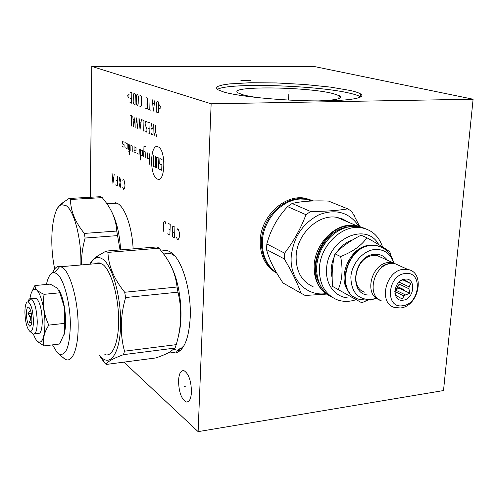 <?xml version="1.0" encoding="UTF-8"?>
<svg xmlns="http://www.w3.org/2000/svg" width="498" height="498" viewBox="0 0 498 498"><rect width="100%" height="100%" fill="white"/><g stroke="black" fill="none" stroke-linecap="round" stroke-linejoin="round"><path stroke-width="0.75" d="M123.896 362.133L198.123 431.635L443.513 390.557L473.1 99.22L313.522 66.365L91.781 66.415L90.287 197.27M191.475 392.026C190.989 399.103 189.203 402.428 186.109 402.017C181.347 399.041 178.826 391.951 178.539 380.733C178.981 373.606 180.786 370.244 183.943 370.643C188.674 373.587 191.182 380.715 191.475 392.026M198.123 431.635L211.146 103.796L91.781 66.415M161.607 251.285C164.925 249.616 168.424 250.264 172.096 253.221C182.61 261.232 191.406 291.542 190.224 317.351C188.923 338.484 184.129 350.362 175.844 352.976L169.992 352.005M111.689 203.477L116.451 203.022C124.214 205.213 132.107 226.316 133.128 248.876M473.1 99.22L211.146 103.796M276.9 273.24C265.54 266.698 259.981 255.76 260.224 240.441C260.865 216.306 284.42 194.276 304.888 198.179L313.622 200.974M182.056 66.651L181.484 66.396M174.779 255.885L170.584 253.382L169.108 253.034L166.706 253.065L163.96 254.123M184.098 345.525L181.197 348.413L178.041 349.845L175.844 352.976M174.219 349.671L173.821 349.54M180.095 350.748L177.73 350.293M176.398 350.013L174.213 349.49M115.399 202.754L114.054 203.327M313.286 200.98L310.82 199.729M276.82 273.109L275.562 272.499M258.929 97.757C252.032 96.817 246.666 95.815 242.831 94.751L238.187 92.952C225.613 85.805 306.164 86.559 332.907 93.531L339.53 95.803C343.29 98.523 336.181 100.223 318.197 100.913M360.44 93.854C367.505 97.969 348.046 101.275 313.709 100.882C279.478 100.528 238.859 96.431 223.82 92.03L217.975 89.796L216.393 87.99L217.919 86.372L222.382 85.002L229.485 83.919L250.121 82.743L276.39 82.942L304.471 84.467L330.417 87.1L350.374 90.499C355.217 91.613 358.572 92.734 360.44 93.854L360.222 96.718C358.361 95.572 355.012 94.433 350.169 93.3C317.824 85.258 227.455 82.463 217.427 89.441M360.222 96.718L360.677 97.029M276.614 272.755C266.218 266.007 261.17 255.399 261.469 240.932C262.16 219.711 280.611 199.3 299.429 198.621L305.903 198.895L313.124 200.987M313.136 200.987L306.861 199.293L300.381 199.019C281.544 199.704 263.069 220.147 262.371 241.393C262.041 255.343 266.772 265.764 276.552 272.649M347.753 208.867L328.543 201.092C313.248 200.476 301.103 201.273 292.114 203.489L287.583 206.608C277.448 217.514 270.532 229.964 266.841 243.958L266.536 249.554C268.957 259.159 274.466 270.314 283.057 283.013L300.96 293.16C297.437 283.007 291.872 271.584 284.271 258.898L284.613 253.152C293.702 241.269 300.817 228.451 305.965 214.694L310.603 211.476C325.262 211.445 337.65 210.579 347.753 208.867L351.818 211.407L359.631 226.297M325.742 293.633C306.376 296.553 289.45 279.036 291.218 256.439C293.496 237.023 302.852 223.085 319.28 214.619C336.082 208.544 349.216 212.347 358.697 226.024M326.483 294.1L305.15 295.47L300.96 293.16M284.271 258.898L266.536 249.554M266.841 243.958L284.613 253.152M305.965 214.694L287.583 206.608M292.114 203.489L310.603 211.476M347.928 222.021L342.773 219.058L337.015 217.396C318.602 213.636 296.933 233.879 296.148 255.991C295.874 271.136 301.527 281.382 313.111 286.73M355.995 299.703C349.204 301.975 342.736 301.931 336.598 299.566C324.777 294.119 319.056 283.574 319.436 267.918C320.382 245.06 342.736 224.007 361.554 227.791C371.906 229.833 378.903 236.214 382.551 246.933M352.615 297.804C337.719 299.908 325.082 286.282 326.595 268.858C327.491 238.872 366.484 221.386 378.698 244.574M352.565 239.936C346.564 241.847 341.491 245.695 337.345 251.478M334.208 256.98C331.07 264.158 330.392 271.149 332.178 277.94M379.588 256.37L379.657 256.694M338.229 289.419C342.288 280.2 343.091 269.237 340.626 256.538C352.796 251.751 361.554 245.489 366.901 237.764L361.044 235.218C350.548 240.515 341.852 246.715 334.942 253.818C332.334 263.859 331.556 274.734 332.608 286.443L361.76 302.765L332.608 286.443M340.626 256.538L334.942 253.818M366.901 237.764C378.131 244.057 385.819 248.782 389.971 251.932L390.513 255.132M367.107 300.45L361.76 302.765M372.255 245.209L369.858 245.277C350.069 245.944 335.963 278.37 349.279 292.376M381.456 247.17L376.606 245.526L371.166 245.277C347.112 246.031 334.799 288.958 355.802 297.997M376.463 298.184L370.917 299.628C357.869 299.615 351.183 292.071 350.86 276.988C351.787 263.405 363.241 250.394 374.994 249.448C384.325 249.131 390.557 253.613 393.688 262.9M387.376 260.199C384.232 255.922 379.974 253.968 374.596 254.335C352.466 255.424 348.177 296.976 370.145 294.941M382.383 257.933L377.602 255.767L373.512 255.536C356.082 256.215 348.687 287.987 364.829 292.208M379.252 299.709C363.496 294.804 371.471 263.224 388.789 262.496L392.922 262.714L397.765 264.905M381.717 267.669L381.873 266.436L382.694 266.922M400.131 265.982L395.281 263.784L391.135 263.567C373.432 264.332 365.756 296.864 382.128 301.097M403.704 269.294L407.893 269.499C425.734 272.319 418.762 306.7 400.268 307.969L394.46 307.434C377.926 303.189 385.801 270.128 403.704 269.294M402.527 305.735C384.612 308.785 387.475 274.635 405.403 273.495C423.25 270.962 420.088 304.403 402.527 305.735M403.019 300.188C414.541 299.342 416.577 277.405 404.905 279.117C393.227 279.882 391.316 302.124 403.019 300.188M401.102 280.442L403.984 279.527L410.775 283.605L409.095 286.885L408.926 288.765L409.891 293.297L405.503 294.934L404.021 296.036L402.253 298.968L397.485 296.36M404.021 296.036L394.808 291.504M403.492 279.652L405.403 280.555M406.723 281.345L403.262 279.72M399.377 281.712L399.334 282.242L399.315 281.768M399.334 282.242L409.095 286.885M408.926 288.765L399.172 284.09L398.83 287.937L409.891 293.297M398.83 287.937L395.792 290.185L399.172 284.09M395.792 290.185L405.503 294.934M394.914 293.334L395.418 294.965L398.201 296.708M402.795 279.851L410.775 283.605M30.496 310.217L27.832 313.852C30.969 316.411 31.399 319.268 29.121 322.424L31.779 322.131M27.832 313.852L31.318 313.485M26.394 313.765C26.68 320.407 27.788 324.534 29.731 326.146C31.081 326.333 31.804 324.136 31.891 319.56C31.642 313.198 30.596 309.09 28.741 307.222C27.272 306.749 26.494 308.928 26.394 313.765M29.121 322.424L31.654 323.102M29.463 307.976L29.892 308.723M24.9 312.184C25.267 321.826 26.867 328.176 29.712 331.232C32.015 332.178 33.26 328.836 33.447 321.204C32.986 310.609 31.225 304.147 28.168 301.832C26.095 301.738 25.006 305.187 24.9 312.184M32.177 333.336L33.03 333.977C35.651 334.6 37.064 330.541 37.263 321.808C36.771 309.625 34.748 301.925 31.193 298.7L30.888 298.582C29.681 298.296 28.703 299.366 27.956 301.788M34.648 333.791L37.966 333.411C40.624 334.034 42.056 329.981 42.274 321.26C41.788 309.102 39.753 301.421 36.155 298.209L34.518 298.37M29.936 298.651C30.913 292.382 32.588 289.263 34.96 289.282C39.641 289.151 45.1 307.789 44.938 324.005C44.496 338.186 42.069 344.031 37.655 341.553C36.149 340.259 34.736 337.781 33.422 334.114M31.455 292.594L34.891 285.553L35.52 288.074C36.591 290.222 39.442 292.307 44.079 294.324C42.498 304.857 44.073 315.122 48.81 325.119C44.067 332.527 42.486 339.449 44.067 345.88L37.854 341.852L36.049 339.673M44.067 345.88L59.586 344.025L64.429 333.386L64.591 323.364L64.559 307.938L59.797 292.793L44.079 294.324M64.591 323.364L48.81 325.119M52.502 344.871L57.077 352.447L58.646 353.829C65.948 356.817 69.851 346.838 70.355 323.893C70.112 302.728 63.949 279.583 57.351 274.087L54.624 272.624C50.964 272.225 48.225 276.172 46.42 284.476M59.797 292.793L57.245 288.124L50.292 284.109L34.891 285.553M64.497 307.559C63.227 299.945 61.416 294.212 59.063 290.359M64.522 332.981C65.954 326.009 65.96 317.662 64.553 307.938M63.738 335.745L64.279 333.977M62.916 357.477L65.767 359.531C72.969 362.799 78.784 346.471 78.111 322.654C77.52 298.887 70.498 273.856 63.103 267.88L59.947 266.274C57.033 265.882 54.581 268.061 52.576 272.823M95.697 263.691L97.44 262.95L99.264 262.857L102.781 264.426C110.78 270.24 118.188 294.772 118.617 318.141C119.134 341.553 112.666 357.701 104.854 354.576M90.381 264.152C92.23 260.46 94.39 258.281 96.867 257.609L99.805 257.634L102.862 259.178C112.511 265.957 121.257 297.387 120.628 324.789C120.143 352.304 110.749 366.833 101.424 357.352L99.55 355.248M99.301 355.279L104.399 362.725L106.167 364.455C106.84 361.959 112.598 358.697 123.436 354.663L124.494 351.183C119.887 334.108 120.255 316.224 125.589 297.53L124.699 292.264C114.005 278.998 108.421 265.708 107.948 252.393L106.118 251.073L97.564 255.984C93.269 258.91 90.785 261.637 90.113 264.177M106.118 251.073L157.1 246.921L159.092 248.197L164.521 255.169C171.642 265.048 175.825 275.662 177.058 287.016L177.985 292.158C182.119 309.339 181.533 326.837 176.236 344.647L175.041 348.071L169.264 352.397C166.071 354.078 161.645 355.914 155.98 357.925L106.167 364.455M178.489 335.546C183.681 317.27 180.475 284.887 171.804 267.669M175.041 348.071L123.436 354.663M159.092 248.197L107.948 252.393M170.291 253.295L169.538 253.65M179.392 348.824L180.226 349.023M169.868 253.625L170.49 253.351M177.058 287.016L124.699 292.264M177.985 292.158L125.589 297.53M176.236 344.647L124.494 351.183M120.634 249.89C119.632 234.265 116.719 221.691 111.888 212.167M69.023 198.49L100.664 196.679L102.252 197.638L70.517 199.474L69.023 198.49L62.58 202.848C59.032 205.643 56.921 208.307 56.237 210.835M81.46 264.924C81.336 256.333 82.544 247.375 85.102 238.044L84.343 233.413C75.136 222.071 70.529 210.76 70.517 199.474M80.838 264.98C81.753 239.924 74.202 210.386 66.047 205.624L61.733 204.709C52.315 206.664 48.785 241.997 54.718 268.932M120.043 249.94L116.775 231.053C116.215 221.143 112.76 211.799 106.416 203.028L102.252 197.638M117.547 235.616L85.102 238.044M116.775 231.053L84.343 233.413M354.713 216.593L354.078 214.787L353.406 214.215M288.977 91.775L289.039 90.704L288.977 91.775M288.84 94.128L288.498 100.054M243.472 80.813L240.609 80.078M242.04 80.446L250.973 80.383M176.578 237.285L177.363 239.582L177.923 239.918L179.143 237.888L179.517 235.342L179.324 232.466L178.278 229.092L177.718 228.769L176.815 230.082M174.568 237.907L174.916 227.15L172.968 226.03L172.364 227.499L172.277 230.176L172.775 232.286L172.383 235.691L172.632 236.749L174.568 237.907M174.711 233.431L172.775 232.286M167.72 233.805L169.886 235.106L170.223 224.436L168.038 223.179M170.055 229.777L168.691 228.974M165.828 223.695L165.075 221.467L164.539 221.156L163.686 222.457L163.431 231.234M122.676 187.26L123.772 189.526L124.724 187.572L124.998 185.237L123.965 179.691L123.51 179.448L122.801 180.724M120.852 187.889L119.252 177.157M121.033 178.116L119.078 186.893M115.561 184.926L117.31 185.91L117.484 176.205M117.397 181.06L116.302 180.463M112.044 173.279L112.959 183.469L114.204 174.443M113.718 177.425L112.424 176.715M185.424 386.236L184.428 386.38M158.084 146.854C150.041 142.727 149.213 175.701 157.2 178.925C165.317 183.918 166.338 149.649 158.084 146.854M137.193 153.396L139.135 154.299L139.253 149.139M140.436 154.909L142.397 155.824L142.521 150.633L140.554 149.736L140.312 160.07M145.304 146.605L143.972 146.014L143.717 156.447M145.715 157.374L145.839 152.145L143.847 151.236M147.483 152.898L147.352 158.14L149.375 159.086M149.512 153.82L149.244 164.34M134.037 150.197L135.948 151.087L136.022 147.669L134.111 146.792L133.999 151.902L135.269 152.494M132.729 151.311L132.842 146.213L130.949 145.354L130.843 150.427M129.698 144.781L129.492 154.89M128.459 144.215L128.353 149.263M128.534 151.89L128.067 151.672M125.278 147.825L127.115 148.684L127.22 143.648L125.372 142.808M122.24 146.406L124.058 147.252L124.102 144.75L122.284 143.91L122.334 141.42L124.151 142.247M156.447 167.789L156.739 157.119L158.843 158.084L158.545 168.791M155.693 156.646L155.407 167.291L153.334 166.295L153.614 155.693M159.603 169.295L161.726 170.316L161.881 164.931L159.752 163.935L159.902 158.563L162.037 159.541M155.669 125.123L155.501 131.291L156.577 136.402M155.501 131.291L154.187 135.412M153.16 128.795L151.678 128.198L151.05 129.492L150.975 132.543L151.523 134.311L152.998 134.921L153.278 124.183M152.27 128.434L151.211 123.373M148.018 132.86L149.761 133.582L150.035 122.913L148.286 122.228M148.715 128.546L149.879 129.013M147.103 122.533L146.835 121.655L145.677 121.207L145.03 124.002L146.935 129.356L146.898 130.868L146.281 132.138L145.136 131.665L144.868 130.793M143.704 131.074L143.959 120.528L142.534 119.974M139.154 118.642L140.031 129.548L141.401 119.526M140.953 122.377L139.459 121.78M138.033 118.207L137.797 128.621L136.091 117.447L135.861 127.824M132.798 116.152L133.669 126.909L134.989 117.011M134.56 119.831L133.097 119.246M131.491 126.013L131.709 115.729L130.358 115.2M159.26 109.074L160.954 107.556L159.372 104.891M158.632 101.99L157.113 101.468L156.465 102.825L156.26 110.618L156.82 112.399L158.333 112.953L158.632 101.99M152.413 99.861L153.322 111.116L154.803 100.677M154.318 103.652L152.73 103.098M150.047 99.046L149.774 109.821M150.95 110.251L148.603 109.398M145.702 108.334L147.439 108.969L147.701 98.243L145.958 97.645M146.393 103.97L147.551 104.381M139.72 106.149L140.847 106.566L141.451 105.259L141.625 97.689L141.09 95.977L139.963 95.591M138.332 96.55L137.809 94.85L136.969 94.564L136.377 95.871L136.215 103.366L136.738 105.059L137.573 105.364L138.164 104.07L138.332 96.55M135.3 93.991L133.925 93.518L133.346 94.825L133.184 102.264L133.701 103.951L135.076 104.456L135.3 93.991M129.984 102.594L131.609 103.186L131.827 92.802L130.196 92.242M130.613 98.355L131.702 98.741M129.063 94.334L127.594 95.803L128.988 98.274M403.959 289.68L396.203 285.933M29.121 316.641L31.729 316.361M308.467 199.399L304.571 198.341M311.318 200.264L305.511 198.279M329.894 296.055C319 290.284 313.759 280.001 314.163 265.216C315.085 245.365 332.272 226.067 349.565 225.189L356.002 225.438L363.154 227.711M326.097 293.148C302.205 277.573 319.984 226.409 349.808 225.806L358.548 226.553M346.925 227.219C324.372 230.257 307.907 264.096 319.411 283.605M322.835 246.566L319.847 252.679M362.177 227.897L360.901 227.518M365.937 228.899L358.685 226.578L352.229 226.329C334.893 227.219 317.643 246.597 316.709 266.523C316.292 281.407 321.577 291.735 332.546 297.499M367.935 300.394L358.267 299.105C334.973 292.438 346.116 246.267 371.52 245.433L376.961 245.682L382.308 247.587M115.106 203.265L116.327 202.985M114.185 203.321L115.692 202.811M188.213 401.693L186.109 402.017M174.524 255.667L172.096 253.221M338.559 98.704L339.53 95.803M303.848 198.036L305.903 198.895M306.861 199.293L311.119 201.061M337.015 217.396L356.002 225.438L363.148 227.711M330.305 296.304L325.729 292.805L321.945 288.267L319.094 282.839L317.276 276.701L316.566 270.078L316.996 263.187L318.564 256.283L321.21 249.616L324.839 243.422L329.321 237.932L334.494 233.332L340.171 229.796L346.147 227.43L352.211 226.322L358.685 226.578L361.554 227.791M376.606 245.526L376.961 245.682C385.751 247.929 391.347 253.675 393.737 262.913M370.307 300.064L374.633 298.837M392.922 262.714L377.602 255.767M381.873 266.436C385.234 264.226 388.683 263.249 392.212 263.498M407.893 269.499L395.281 263.784M31.1 325.163L29.731 326.146M29.712 331.232L32.725 333.803M28.168 301.832L30.888 298.582M36.155 298.209L31.193 298.7M34.96 289.282L35.52 288.074M58.646 353.829L64.479 358.809M54.624 272.624L59.947 266.274M100.764 263.255L61.235 266.673M101.374 357.303L105.221 363.584M96.867 257.609L97.564 255.984M170.988 253.526L163.774 254.142M116.818 203.165L106.933 203.763M61.733 204.709L62.58 202.848"/></g></svg>
